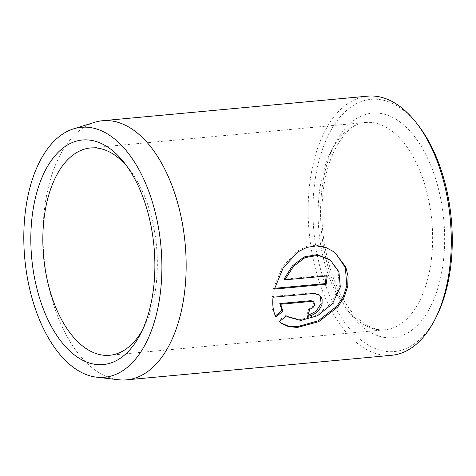 <?xml version="1.0" encoding="UTF-8"?>
<svg xmlns="http://www.w3.org/2000/svg" width="476" height="476" viewBox="0 0 476 476"><rect width="100%" height="100%" fill="white"/><g stroke="black" fill="none" stroke-linecap="round" stroke-linejoin="round"><path stroke-width="0.36" stroke-dasharray="2.38 1.78" d="M329.362 259.39L338.002 271.028L339.406 286.338L331.564 303.039L316.653 315.029L299.868 319.753L286.611 316.118L285.552 315.243L286.469 315.933M334.61 252.226L325.138 246.889L315.659 245.188L306.05 246.663L296.976 251.167L282.209 267.292L273.51 288.408L274.426 289.099M312.94 301.153L313.738 304.176C312.899 306.496 311.31 307.871 308.972 308.311L309.888 309.001M319.509 294.989L318.593 294.299L312.714 292.776L272.117 296.536L273.034 297.232M118.429 379.735A130.115 70.864 84.7 0 1 93.837 369.144A130.115 70.864 84.7 0 1 43.007 234.305A130.115 70.864 84.7 0 1 94.581 122.32M436.093 317.218A126.646 68.978 84.7 0 1 362.42 341.149A126.646 68.978 84.7 0 1 315.933 174.876A126.646 68.978 84.7 0 1 402.803 109.76A126.646 68.978 84.7 0 1 418.333 125.426M367.71 96.158A130.115 70.864 -95.3 0 0 308.275 202.389A130.115 70.864 -95.3 0 0 358.969 344.588A130.115 70.864 -95.3 0 0 391.712 355.28M142.253 330.368A104.095 56.692 -95.3 0 0 144.055 327.042A104.095 56.692 -95.3 0 0 129.454 169.408A104.095 56.692 -95.3 0 0 127.068 166.475M272.117 296.536C271.32 304.432 272.29 311.001 275.027 316.248L275.425 315.921M275.027 316.248L275.937 316.945M308.972 308.311A130.115 70.864 84.7 0 1 306.603 315.701L307.52 316.391M285.552 315.243L278.472 320.895L279.382 321.586M278.472 320.895L280.257 322.448M273.51 288.408L274.616 288.307M326.215 276.026A130.115 70.864 -95.3 0 0 326.298 275.241L327.214 275.937M326.298 275.241L283.976 279.162M312.714 292.776L313.63 293.472M364.628 328.47A112.764 61.416 -95.3 0 0 441.984 270.487A112.764 61.416 -95.3 0 0 400.59 122.433A112.764 61.416 -95.3 0 0 323.24 180.422A112.764 61.416 -95.3 0 0 364.628 328.47M391.962 131.031A104.095 56.692 84.7 0 1 432.517 244.789A104.095 56.692 84.7 0 1 384.965 329.773A104.095 56.692 84.7 0 1 358.767 321.217A104.095 56.692 84.7 0 1 318.218 207.459A104.095 56.692 84.7 0 1 365.764 122.475A104.095 56.692 84.7 0 1 391.962 131.031M90.494 147.971L365.764 122.475C347.313 122.457 325.608 153.26 322.609 197.808C317.706 247.133 337.448 304.729 362.629 322.228C370.602 328.053 378.045 330.57 384.965 329.773L109.694 355.269M129.454 169.408L124.658 163.226M144.055 327.042L140.474 334.003M280.257 322.442L281.173 323.139"/><path stroke-width="0.71" d="M286.469 315.933L287.522 316.814L300.767 320.443L317.569 315.719L332.48 303.73L340.316 287.034L338.912 271.719L330.279 260.086L318.182 255.291L304.985 257.647L293.347 266.554L284.886 279.858L327.214 275.937A130.115 70.864 84.7 0 1 326.143 284.309L274.426 289.099L283.125 267.976L297.893 251.858L306.949 247.359L316.552 245.878L326.042 247.579L334.61 252.226L345.79 267.042L348.081 276.437L347.73 286.344L344.196 297.208L337.692 307.079L318.652 321.705L297.458 327.464L288.367 326.566L281.173 323.139L279.382 321.586L286.469 315.933M280.733 322.793L288.01 326.012L297.101 326.744L318.158 320.8L336.948 306.193L343.333 296.411L346.82 285.654L345.356 267.631L335.735 253.214M309.888 309.001C312.226 308.567 313.809 307.187 314.654 304.866L313.851 301.849L311.917 301.362L280.715 304.247L282.851 311.161L275.937 316.945C273.212 311.75 272.242 305.181 273.034 297.232L313.63 293.472L319.509 294.995L322.115 298.916L322.068 304.182C319.467 311.084 314.624 315.154 307.52 316.391A130.115 70.864 -95.3 0 0 309.888 309.001M307.817 315.528L316.123 311.268L321.151 303.492L320.092 295.84M72.84 366.966A125.527 68.365 -95.3 0 0 96.557 377.182A125.527 68.365 -95.3 0 0 161.406 281.828A125.527 68.365 -95.3 0 0 112.866 137.618A125.527 68.365 -95.3 0 0 73.554 128.847A125.527 68.365 -95.3 0 0 23.8 236.881A125.527 68.365 -95.3 0 0 72.84 366.966M73.554 128.847L94.581 122.32A130.115 70.864 84.7 0 1 102.584 120.72A130.115 70.864 84.7 0 1 135.327 131.412A130.115 70.864 84.7 0 1 186.021 273.611A130.115 70.864 84.7 0 1 126.586 379.842A130.115 70.864 84.7 0 1 118.429 379.735L96.557 377.182M416.411 122.951L418.333 125.426A126.646 68.978 84.7 0 1 436.093 317.218L434.665 319.997A130.115 70.864 -95.3 0 0 416.411 122.951A130.115 70.864 -95.3 0 0 400.459 106.856A130.115 70.864 -95.3 0 0 367.71 96.158L102.584 120.72M126.586 379.842L391.712 355.28A130.115 70.864 -95.3 0 0 434.665 319.997M74.875 355.31A112.764 61.416 84.7 0 1 33.481 207.262A112.764 61.416 84.7 0 1 110.831 149.274A112.764 61.416 84.7 0 1 124.658 163.226A112.764 61.416 84.7 0 1 140.474 334.003A112.764 61.416 84.7 0 1 74.875 355.31M127.068 166.475A104.095 56.692 -95.3 0 0 116.691 156.527A104.095 56.692 -95.3 0 0 90.494 147.971A104.095 56.692 -95.3 0 0 42.947 232.954A104.095 56.692 -95.3 0 0 83.502 346.712A104.095 56.692 -95.3 0 0 109.694 355.269A104.095 56.692 -95.3 0 0 142.253 330.368M275.027 316.248L281.941 310.465L279.805 303.557L280.715 304.247M281.941 310.465L282.851 311.161M279.805 303.557L311.007 300.665L313.851 301.849M274.616 288.307L325.227 283.619L326.143 284.309M325.227 283.619A130.115 70.864 -95.3 0 0 326.215 276.026M330.279 260.086L317.254 254.6L304.069 256.957L292.431 265.864L283.976 279.162L284.886 279.858M311.007 300.665L311.917 301.362M286.611 316.118L287.522 316.814"/></g></svg>
